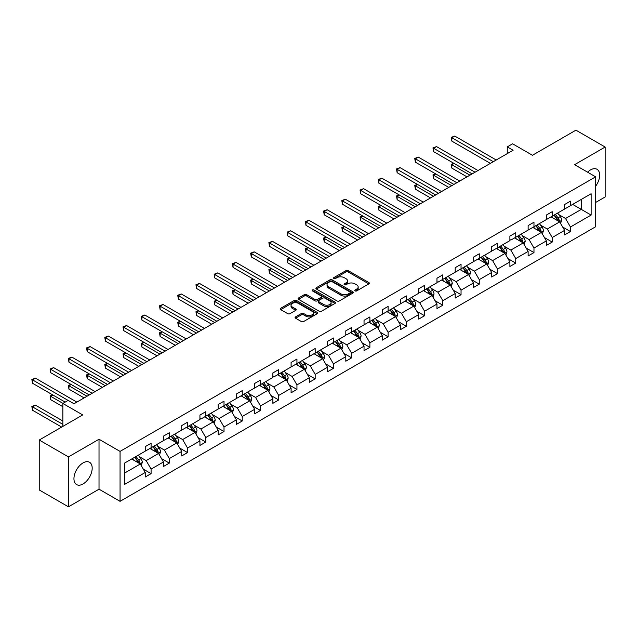 <?xml version="1.0" encoding="UTF-8"?>
<svg xmlns="http://www.w3.org/2000/svg" width="637" height="637" viewBox="0 0 637 637"><rect width="100%" height="100%" fill="white"/><g stroke="black" fill="none" stroke-linecap="round" stroke-linejoin="round"><path stroke-width="0.96" d="M355.072 290.918A1.139 0.653 0 0 0 356.672 290.918L368.863 283.887A1.624 0.94 0 0 0 369.341 283.218A1.624 0.94 0 0 0 368.863 282.557L348.216 270.637A1.624 0.94 0 0 0 345.923 270.637L333.732 277.676A1.139 0.653 0 0 0 333.398 278.138A1.139 0.653 0 0 0 333.732 278.6A1.139 0.653 0 0 0 335.333 278.6L336.917 277.692A5.192 2.994 0 0 1 344.259 277.692L345.979 278.688A5.192 2.994 0 0 1 347.499 280.806A5.192 2.994 0 0 1 345.979 282.924L344.402 283.831A1.139 0.653 0 0 0 344.068 284.301A1.139 0.653 0 0 0 344.402 284.763A1.139 0.653 0 0 0 346.002 284.763L347.579 283.847A5.192 2.994 0 0 1 354.928 283.847L356.648 284.843A5.192 2.994 0 0 1 358.169 286.961A5.192 2.994 0 0 1 356.648 289.087L355.072 289.994A1.139 0.653 0 0 0 354.737 290.456A1.139 0.653 0 0 0 355.072 290.918L355.072 289.994M83.065 483.953A12.891 7.445 120 0 0 91.489 472.598A12.891 7.445 120 0 0 89.514 462.263A12.891 7.445 120 0 0 83.065 462.9A12.891 7.445 120 0 0 74.64 474.262A12.891 7.445 120 0 0 76.615 484.598A12.891 7.445 120 0 0 83.065 483.953M595.627 186.243A12.891 7.445 120 0 0 596.988 169.275A12.891 7.445 120 0 0 590.539 169.912A12.891 7.445 120 0 0 587.585 172.189M595.627 202.47L605.15 196.976L605.15 147.036L575.928 130.171L532.452 155.269L512.586 143.803L507.267 146.868L507.267 153.621M68.454 506.829L99.022 489.184L99.022 439.251L68.454 456.896L68.454 506.829L39.239 489.964L39.239 440.024L82.714 414.926L62.848 403.452L62.848 426.4M68.454 456.896L39.239 440.024M295.56 316.868A1.624 0.94 0 0 0 295.082 317.529A1.624 0.94 0 0 0 295.56 318.189L301.349 321.534A1.624 0.94 0 0 0 303.642 321.534L317.178 313.723A1.624 0.94 0 0 0 317.656 313.062A1.624 0.94 0 0 0 317.178 312.401L296.531 300.473A1.624 0.94 0 0 0 294.238 300.473L280.702 308.292A1.624 0.94 0 0 0 280.224 308.953A1.624 0.94 0 0 0 280.702 309.614L287.701 313.659A1.624 0.94 0 0 0 289.994 313.659L295.783 310.315A1.624 0.94 0 0 0 296.261 309.646A1.624 0.94 0 0 0 295.783 308.985L292.319 306.986A4.34 2.508 0 0 1 291.045 305.211A4.34 2.508 0 0 1 293.721 302.893A4.34 2.508 0 0 1 298.45 303.443L312.05 311.286A4.34 2.508 0 0 1 313.316 313.062A4.34 2.508 0 0 1 310.641 315.371A4.34 2.508 0 0 1 305.911 314.829L303.642 313.523A1.624 0.94 0 0 0 301.349 313.523L295.56 316.868L295.56 318.189M62.848 403.452L68.167 400.386L74.003 403.754L513.111 150.244L507.267 146.868M99.022 439.251L120.059 451.394L595.627 176.831L595.627 226.764L120.059 501.335L120.059 451.394M605.15 147.036L574.59 164.68L595.627 176.831M337.029 300.943A1.624 0.94 0 0 0 339.322 300.943L352.858 293.124A1.624 0.94 0 0 0 353.336 292.463A1.624 0.94 0 0 0 352.858 291.802L332.211 279.874A1.624 0.94 0 0 0 329.918 279.874L316.382 287.693A1.624 0.94 0 0 0 315.904 288.354A1.624 0.94 0 0 0 316.382 289.015L337.029 300.943M312.871 291.165A1.139 0.653 0 0 1 314.025 291.324L314.025 289.978L335.022 302.097A1.624 0.94 0 0 1 335.492 302.758A1.624 0.94 0 0 1 335.022 303.419L321.486 311.238A1.624 0.94 0 0 1 319.193 311.238L298.538 299.318L304.335 295.998L304.335 294.644L298.538 297.989A1.624 0.94 0 0 0 298.06 298.657A1.624 0.94 0 0 0 298.538 299.318L298.538 297.989M304.335 295.998A1.624 0.94 0 0 1 306.628 295.998L306.628 294.644A1.624 0.94 0 0 0 304.335 294.644M306.628 294.644L315.004 299.486A1.624 0.94 0 0 0 317.298 299.486L321.136 297.264A1.624 0.94 0 0 0 321.613 296.603A1.624 0.94 0 0 0 321.136 295.934L312.417 290.902A1.139 0.653 0 0 1 312.09 290.44A1.139 0.653 0 0 1 312.791 289.835A1.139 0.653 0 0 1 314.025 289.978M124.557 463.107L145.244 451.163L145.244 446.641L151.088 443.264L151.088 447.787L163.478 440.637L163.478 436.114L169.323 432.738L169.323 437.261L181.712 430.11L181.712 425.588L187.549 422.212L187.549 426.734L199.938 419.584L199.938 415.061L205.783 411.685L205.783 416.208L218.173 409.058L218.173 404.535L224.017 401.159L224.017 405.681L236.407 398.531L236.407 394.008L242.251 390.632L242.251 395.155L254.641 388.005L254.641 383.482L260.485 380.106L260.485 384.629L272.875 377.478L272.875 372.956L278.719 369.579L278.719 374.102L291.101 366.952L291.101 362.429L296.946 359.053L296.946 363.576L309.335 356.425L309.335 351.903L315.18 348.527L315.18 353.049L327.569 345.899L327.569 341.376L333.414 338L333.414 342.523L345.803 335.373L345.803 330.85L351.648 327.474L351.648 331.996L364.038 324.846L364.038 320.323L369.882 316.947L369.882 321.47L382.264 314.32L382.264 309.797L388.108 306.421L388.108 310.944L400.498 303.793L400.498 299.271L406.342 295.894L406.342 300.417L418.732 293.267L418.732 288.744L424.576 285.368L424.576 289.891L436.966 282.74L436.966 278.218L442.811 274.842L442.811 279.364L455.2 272.214L455.2 267.691L461.045 264.315L461.045 268.838L473.434 261.688L473.434 257.165L479.271 253.789L479.271 258.311L491.66 251.153L491.66 246.638L497.505 243.262L497.505 247.785L509.895 240.627L509.895 236.112L515.739 232.736L515.739 237.259L528.129 230.1L528.129 225.586L533.973 222.209L533.973 226.732L546.363 219.574L546.363 215.059L552.207 211.683L552.207 216.206L564.597 209.047L564.597 204.533L570.441 201.157L570.441 205.679L591.128 193.736L591.128 215.059L570.441 227.003L570.441 231.518L564.597 234.894L564.597 230.371L552.207 237.529L552.207 242.044L546.363 245.42L546.363 240.897L533.973 248.056L533.973 252.578L528.129 255.947L528.129 251.424L515.739 258.582L515.739 263.105L509.895 266.473L509.895 261.95L497.505 269.109L497.505 273.631L491.66 276.999L491.66 272.477L479.271 279.635L479.271 284.158L473.434 287.526L473.434 283.003L461.045 290.161L461.045 294.684L455.2 298.052L455.2 293.53L442.811 300.688L442.811 305.211L436.966 308.579L436.966 304.056L424.576 311.214L424.576 315.737L418.732 319.105L418.732 314.59L406.342 321.741L406.342 326.263L400.498 329.632L400.498 325.117L388.108 332.267L388.108 336.79L382.264 340.158L382.264 335.643L369.882 342.794L369.882 347.316L364.038 350.684L364.038 346.17L351.648 353.32L351.648 357.843L345.803 361.211L345.803 356.696L333.414 363.846L333.414 368.369L327.569 371.737L327.569 367.223L315.18 374.373L315.18 378.896L309.335 382.264L309.335 377.749L296.946 384.899L296.946 389.422L291.101 392.79L291.101 388.275L278.719 395.426L278.719 399.948L272.875 403.317L272.875 398.802L260.485 405.952L260.485 410.475L254.641 413.843L254.641 409.328L242.251 416.479L242.251 421.001L236.407 424.369L236.407 419.855L224.017 427.005L224.017 431.528L218.173 434.896L218.173 430.381L205.783 437.531L205.783 442.054L199.938 445.422L199.938 440.908L187.549 448.058L187.549 452.581L181.712 455.949L181.712 451.434L169.323 458.584L169.323 463.107L163.478 466.475L163.478 461.96L151.088 469.111L151.088 473.633L145.244 477.002L145.244 472.487L124.557 484.431L124.557 463.107M149.918 448.464L158.565 453.456L146.176 460.607L139.415 456.705M146.176 460.607L151.088 469.111M158.565 453.456L163.478 461.96M145.244 450.08L146.176 450.622L151.088 447.787M168.152 437.938L176.799 442.93L164.41 450.08L157.65 446.179M164.41 450.08L169.323 458.584M176.799 442.93L181.712 451.434M163.478 439.554L164.41 440.095L169.323 437.261M186.386 427.411L195.033 432.404L182.644 439.554L175.876 435.652M182.644 439.554L187.549 448.058M195.033 432.404L199.938 440.908M181.712 429.027L182.644 429.569L187.549 426.734M204.612 416.885L213.268 421.877L200.878 429.027L194.11 425.126M200.878 429.027L205.783 437.531M213.268 421.877L218.173 430.381M199.938 418.501L200.878 419.042L205.783 416.208M222.846 406.358L231.494 411.351L219.112 418.501L212.344 414.599M219.112 418.501L224.017 427.005M231.494 411.351L236.407 419.855M218.173 407.975L219.112 408.516L224.017 405.681M241.081 395.832L249.728 400.824L237.338 407.975L230.578 404.073M237.338 407.975L242.251 416.479M249.728 400.824L254.641 409.328M236.407 397.448L237.338 397.99L242.251 395.155M259.315 385.305L267.962 390.298L255.572 397.448L248.812 393.547M255.572 397.448L260.485 405.952M267.962 390.298L272.875 398.802M254.641 386.922L255.572 387.463L260.485 384.629M277.549 374.779L286.196 379.771L273.806 386.922L267.038 383.02M273.806 386.922L278.719 395.426M286.196 379.771L291.101 388.275M272.875 376.395L273.806 376.937L278.719 374.102M295.783 364.253L304.43 369.245L292.041 376.395L285.272 372.494M292.041 376.395L296.946 384.899M304.43 369.245L309.335 377.749M291.101 365.869L292.041 366.41L296.946 363.576M314.009 353.726L322.664 358.719L310.275 365.869L303.507 361.967M310.275 365.869L315.18 374.373M322.664 358.719L327.569 367.223M309.335 355.342L310.275 355.884L315.18 353.049M332.243 343.2L340.891 348.192L328.501 355.342L321.741 351.441M328.501 355.342L333.414 363.846M340.891 348.192L345.803 356.696M327.569 344.816L328.501 345.358L333.414 342.523M350.477 332.673L359.125 337.666L346.735 344.816L339.975 340.914M346.735 344.816L351.648 353.32M359.125 337.666L364.038 346.17M345.803 334.29L346.735 334.831L351.648 331.996M368.712 322.147L377.359 327.139L364.969 334.29L358.209 330.388M364.969 334.29L369.882 342.794M377.359 327.139L382.264 335.643M364.038 323.763L364.969 324.305L369.882 321.47M386.946 311.62L395.593 316.613L383.203 323.763L376.435 319.862M383.203 323.763L388.108 332.267M395.593 316.613L400.498 325.117M382.264 313.237L383.203 313.778L388.108 310.944M405.172 301.094L413.827 306.086L401.437 313.237L394.669 309.335M401.437 313.237L406.342 321.741M413.827 306.086L418.732 314.59M400.498 302.71L401.437 303.252L406.342 300.417M423.406 290.568L432.053 295.56L419.672 302.71L412.903 298.801M419.672 302.71L424.576 311.214M432.053 295.56L436.966 304.056M418.732 292.184L419.672 292.725L424.576 289.891M441.64 280.041L450.287 285.034L437.898 292.184L431.138 288.274M437.898 292.184L442.811 300.688M450.287 285.034L455.2 293.53M436.966 281.658L437.898 282.199L442.811 279.364M459.874 269.515L468.521 274.507L456.132 281.658L449.372 277.748M456.132 281.658L461.045 290.161M468.521 274.507L473.434 283.003M455.2 271.131L456.132 271.673L461.045 268.838M478.108 258.988L486.756 263.981L474.366 271.131L467.598 267.222M474.366 271.131L479.271 279.635M486.756 263.981L491.66 272.477M473.434 260.605L474.366 261.146L479.271 258.311M496.334 248.462L504.99 253.454L492.6 260.605L485.832 256.695M492.6 260.605L497.505 269.109M504.99 253.454L509.895 261.95M491.66 250.078L492.6 250.62L497.505 247.785M514.569 237.935L523.224 242.928L510.834 250.078L504.066 246.169M510.834 250.078L515.739 258.582M523.224 242.928L528.129 251.424M509.895 239.552L510.834 240.093L515.739 237.259M532.803 227.409L541.45 232.401L529.06 239.552L522.3 235.642M529.06 239.552L533.973 248.056M541.45 232.401L546.363 240.897M528.129 229.025L529.06 229.567L533.973 226.732M551.037 216.875L559.684 221.875L547.294 229.025L540.534 225.116M547.294 229.025L552.207 237.529M559.684 221.875L564.597 230.371M546.363 218.499L547.294 219.04L552.207 216.206M572.655 204.397L581.31 209.39L565.529 218.499L558.76 214.589M565.529 218.499L570.441 227.003M591.128 215.059L581.31 209.39L581.31 199.405L591.128 193.736M99.022 489.184L120.059 501.335M564.597 207.973L565.529 208.514L570.441 205.679M124.557 473.092L140.331 463.983L131.684 458.99M140.331 463.983L145.244 472.487M562.662 227.035L570.441 231.518M544.436 237.561L552.207 242.044M526.202 248.088L533.973 252.578M507.968 258.614L515.739 263.105M489.734 269.14L497.505 273.631M471.499 279.667L479.271 284.158M453.273 290.193L461.045 294.684M435.039 300.72L442.811 305.211M416.805 311.246L424.576 315.737M398.571 321.773L406.342 326.263M380.337 332.299L388.108 336.79M362.103 342.825L369.882 347.316M343.876 353.352L351.648 357.843M325.642 363.878L333.414 368.369M307.408 374.405L315.18 378.896M289.174 384.931L296.946 389.422M270.94 395.458L278.719 399.948M252.714 405.984L260.485 410.475M234.48 416.51L242.251 421.001M216.246 427.037L224.017 431.528M198.011 437.563L205.783 442.054M179.777 448.09L187.549 452.581M161.551 458.616L169.323 463.107M143.317 469.143L151.088 473.633M355.526 291.077L356.648 290.432A5.192 2.994 0 0 0 358.169 288.314L358.169 286.961M347.499 280.806L347.499 282.151A5.192 2.994 0 0 1 345.979 284.269L344.856 284.922M368.839 283.895L348.216 271.983A1.624 0.94 0 0 0 345.923 271.983L334.186 278.759M352.858 291.802L352.858 293.124L332.211 281.228A1.624 0.94 0 0 0 329.918 281.228L316.398 289.031M349.992 292.924A1.139 0.653 0 0 0 350.326 292.463A1.139 0.653 0 0 0 349.992 292.001L331.869 281.53A1.139 0.653 0 0 0 330.261 281.53L328.596 282.494A5.192 2.994 0 0 0 327.076 284.612A5.192 2.994 0 0 0 328.596 286.73L340.986 293.888A5.192 2.994 0 0 0 348.328 293.888L349.992 292.924L349.992 294.27A1.139 0.653 0 0 0 350.326 293.808L350.326 292.463M327.076 284.612L327.076 285.965A5.192 2.994 0 0 0 328.596 288.083L328.596 286.73M349.992 294.27L348.328 295.234A5.192 2.994 0 0 1 340.986 295.234L328.596 288.083M306.628 295.998L315.004 300.831A1.624 0.94 0 0 0 317.298 300.831L321.136 298.61A1.624 0.94 0 0 0 321.613 297.949L321.613 296.603M314.025 291.324L334.998 303.435M323.692 304.502A4.34 2.508 0 0 0 328.421 305.043A4.34 2.508 0 0 0 331.105 302.726A4.34 2.508 0 0 0 329.831 300.959L325.037 298.188A1.624 0.94 0 0 0 322.744 298.188L318.906 300.409A1.624 0.94 0 0 0 318.428 301.07A1.624 0.94 0 0 0 318.906 301.731L323.692 304.502L323.692 305.848A4.34 2.508 0 0 0 328.421 306.389A4.34 2.508 0 0 0 331.105 304.08L331.105 302.726M318.428 301.07L318.428 302.424A1.624 0.94 0 0 0 318.906 303.085L318.906 301.731M323.692 305.848L318.906 303.085M313.316 313.062L313.316 314.407A4.34 2.508 0 0 1 310.641 316.724A4.34 2.508 0 0 1 305.911 316.183L303.642 314.869A1.624 0.94 0 0 0 301.349 314.869L295.576 318.205M291.045 305.211L291.045 306.564A4.34 2.508 0 0 0 292.319 308.332L292.319 306.986M295.767 310.323L292.319 308.332M317.162 313.73L296.531 301.827A1.624 0.94 0 0 0 294.238 301.827L280.718 309.63L280.702 308.292M560.576 223.412L561.651 220.306A4.379 2.532 -120 0 0 560.249 216.58L557.63 213.077M552.924 217.965L551.785 216.445M454.062 163.454L451.84 164.736L451.84 168.112L467.001 176.863M559.039 221.501L559.286 220.49A4.379 2.532 -120 0 0 558.028 217.862L555.408 214.358M554.309 214.988L557.2 218.841A2.229 1.29 60 0 1 557.598 219.518L559.286 220.49M554.007 215.163L556.627 218.666A4.379 2.532 60 0 1 557.717 220.736M451.84 168.112L451.203 164.37L469.923 175.175M451.203 164.37L453.807 163.311M493.301 161.679L451.84 137.743L454.762 136.063L496.223 159.998M490.379 163.367L451.84 141.119L451.84 137.743L451.203 137.377L454.762 136.063M451.84 141.119L451.203 137.377M542.342 233.938L543.417 230.833A4.379 2.532 -120 0 0 542.015 227.106L539.396 223.603M534.69 228.492L533.551 226.971M435.835 173.981L433.614 175.263L433.614 178.639L448.767 187.389M540.805 232.027L541.052 231.016A4.379 2.532 -120 0 0 539.794 228.388L537.174 224.885M536.075 225.514L538.966 229.368A2.229 1.29 60 0 1 539.372 230.053L541.052 231.016M535.773 225.689L538.392 229.193A4.379 2.532 60 0 1 539.483 231.263M433.614 178.639L432.969 174.896L451.689 185.701M432.969 174.896L435.573 173.837M524.108 244.465L525.183 241.359A4.379 2.532 -120 0 0 523.789 237.633L521.162 234.129M516.456 239.018L515.317 237.497M417.601 184.507L415.38 185.789L415.38 189.165L430.54 197.916M522.571 242.554L522.818 241.542A4.379 2.532 -120 0 0 521.568 238.915L518.94 235.411M517.841 236.04L520.732 239.894A2.229 1.29 60 0 1 521.138 240.579L522.818 241.542M517.539 236.216L520.158 239.719A4.379 2.532 60 0 1 521.257 241.789M415.38 189.165L414.735 185.423L433.463 196.228M414.735 185.423L417.339 184.364M475.067 172.205L433.614 148.278L436.536 146.59L477.989 170.525M472.144 173.893L433.614 151.646L433.614 148.278L432.969 147.903L436.536 146.59M433.614 151.646L432.969 147.903M456.833 182.731L415.38 158.804L418.302 157.116L459.755 181.051M453.91 184.419L415.38 162.172L415.38 158.804L414.735 158.43L418.302 157.116M415.38 162.172L414.735 158.43M505.874 254.991L506.948 251.886A4.379 2.532 -120 0 0 505.555 248.159L502.927 244.656M498.222 249.545L497.083 248.024M399.367 195.033L397.146 196.315L397.146 199.692L412.306 208.442M504.337 253.08L504.584 252.069A4.379 2.532 -120 0 0 503.334 249.441L500.706 245.938M499.607 246.567L502.497 250.421A2.229 1.29 60 0 1 502.904 251.105L504.584 252.069M499.304 246.742L501.932 250.245A4.379 2.532 60 0 1 503.023 252.316M397.146 199.692L396.501 195.949L415.228 206.754M396.501 195.949L399.112 194.89M438.598 193.258L397.146 169.331L400.068 167.642L441.521 191.578M435.676 194.946L397.146 172.699L397.146 169.331L396.501 168.956L400.068 167.642M397.146 172.699L396.501 168.956M487.639 265.518L488.714 262.412A4.379 2.532 -120 0 0 487.321 258.686L484.693 255.182M479.987 260.071L478.849 258.55M381.133 205.56L378.911 206.842L378.911 210.218L394.072 218.969M486.111 263.607L486.349 262.595A4.379 2.532 -120 0 0 485.099 259.968L482.472 256.464M481.381 257.093L484.263 260.947A2.229 1.29 60 0 1 484.669 261.632L486.349 262.595M481.07 257.268L483.698 260.772A4.379 2.532 60 0 1 484.789 262.842M378.911 210.218L378.267 206.476L396.994 217.281M378.267 206.476L380.878 205.417M420.372 203.784L378.911 179.857L381.834 178.169L423.294 202.104M417.45 205.472L378.911 183.225L378.911 179.857L378.267 179.483L381.834 178.169M378.911 183.225L378.267 179.483M469.413 276.044L470.488 272.939A4.379 2.532 -120 0 0 469.087 269.212L466.467 265.709M461.753 270.598L460.623 269.077M362.899 216.086L360.677 217.368L360.677 220.744L375.838 229.495M467.877 274.133L468.123 273.122A4.379 2.532 -120 0 0 466.865 270.494L464.246 266.991M463.147 267.62L466.029 271.473A2.229 1.29 60 0 1 466.435 272.158L468.123 273.122M462.836 267.795L465.464 271.298A4.379 2.532 60 0 1 466.555 273.369M360.677 220.744L360.04 217.002L378.76 227.807M360.04 217.002L362.644 215.943M402.138 214.311L360.677 190.383L363.6 188.695L405.06 212.631M399.216 215.999L360.677 193.752L360.677 190.383L360.04 190.009L363.6 188.695M360.677 193.752L360.04 190.009M451.179 286.57L452.254 283.465A4.379 2.532 -120 0 0 450.853 279.739L448.233 276.235M443.527 281.124L442.389 279.603M344.673 226.613L342.451 227.895L342.451 231.271L357.604 240.022M449.642 284.659L449.889 283.656A4.379 2.532 -120 0 0 448.631 281.021L446.011 277.517M444.913 278.146L447.803 282A2.229 1.29 60 0 1 448.209 282.685L449.889 283.656M444.61 278.321L447.23 281.825A4.379 2.532 60 0 1 448.321 283.895M342.451 231.271L341.806 227.528L360.526 238.334M341.806 227.528L344.41 226.469M383.904 224.837L342.451 200.91L345.373 199.222L386.826 223.157M380.982 226.525L342.451 204.278L342.451 200.91L341.806 200.536L345.373 199.222M342.451 204.278L341.806 200.536M432.945 297.097L434.02 293.991A4.379 2.532 -120 0 0 432.619 290.265L429.999 286.761M425.293 291.65L424.154 290.13M326.439 237.139L324.217 238.421L324.217 241.797L339.37 250.548M431.408 295.186L431.655 294.183A4.379 2.532 -120 0 0 430.405 291.547L427.777 288.043M426.679 288.672L429.569 292.526A2.229 1.29 60 0 1 429.975 293.211L431.655 294.183M426.376 288.848L428.996 292.351A4.379 2.532 60 0 1 430.086 294.421M324.217 241.797L323.572 238.055L342.292 248.86M323.572 238.055L326.176 236.996M365.67 235.364L324.217 211.436L327.139 209.748L368.592 233.683M362.748 237.052L324.217 214.804L324.217 211.436L323.572 211.062L327.139 209.748M324.217 214.804L323.572 211.062M414.711 307.623L415.786 304.518A4.379 2.532 -120 0 0 414.392 300.791L411.765 297.288M407.059 302.177L405.92 300.656M308.204 247.666L305.983 248.948L305.983 252.324L321.144 261.074M413.174 305.712L413.421 304.709A4.379 2.532 -120 0 0 412.171 302.073L409.543 298.57M408.444 299.199L411.335 303.053A2.229 1.29 60 0 1 411.741 303.738L413.421 304.709M408.142 299.374L410.769 302.878A4.379 2.532 60 0 1 411.86 304.948M305.983 252.324L305.338 248.581L324.066 259.386M305.338 248.581L307.95 247.522M347.436 245.89L305.983 221.963L308.905 220.275L350.358 244.21M344.513 247.578L305.983 225.331L305.983 221.963L305.338 221.588L308.905 220.275M305.983 225.331L305.338 221.588M396.477 318.15L397.552 315.044A4.379 2.532 -120 0 0 396.158 311.318L393.531 307.814M388.825 312.703L387.686 311.182M289.97 258.192L287.749 259.474L287.749 262.85L302.909 271.601M394.948 316.239L395.187 315.235A4.379 2.532 -120 0 0 393.937 312.6L391.309 309.096M390.218 309.725L393.101 313.579A2.229 1.29 60 0 1 393.507 314.264L395.187 315.235M389.908 309.901L392.535 313.404A4.379 2.532 60 0 1 393.626 315.474M287.749 262.85L287.104 259.108L305.832 269.913M287.104 259.108L289.716 258.049M329.21 256.416L287.749 232.489L290.671 230.801L332.124 254.736M326.287 258.104L287.749 235.857L287.749 232.489L287.104 232.115L290.671 230.801M287.749 235.857L287.104 232.115M378.251 328.676L379.326 325.571A4.379 2.532 -120 0 0 377.924 321.844L375.297 318.341M370.591 323.23L369.46 321.709M271.736 268.718L269.515 270L269.515 273.377L284.675 282.127M376.714 326.765L376.961 325.762A4.379 2.532 -120 0 0 375.703 323.126L373.083 319.623M371.984 320.252L374.867 324.106A2.229 1.29 60 0 1 375.273 324.79L376.961 325.762M371.674 320.427L374.301 323.93A4.379 2.532 60 0 1 375.392 326.001M269.515 273.377L268.878 269.634L287.598 280.439M268.878 269.634L271.481 268.575M310.975 266.943L269.515 243.016L272.437 241.327L313.898 265.263M308.053 268.631L269.515 246.384L269.515 243.016L268.878 242.641L272.437 241.327M269.515 246.384L268.878 242.641M360.016 339.202L361.091 336.097A4.379 2.532 -120 0 0 359.69 332.371L357.07 328.867M352.365 333.756L351.226 332.243M253.502 279.245L251.289 280.527L251.289 283.903L266.441 292.654M358.48 337.292L358.727 336.288A4.379 2.532 -120 0 0 357.468 333.653L354.849 330.149M353.75 330.778L356.64 334.64A2.229 1.29 60 0 1 357.046 335.317L358.727 336.288M353.447 330.953L356.067 334.457A4.379 2.532 60 0 1 357.158 336.527M251.289 283.903L250.644 280.161L269.363 290.966M250.644 280.161L253.247 279.102M292.741 277.477L251.289 253.542L254.203 251.854L295.664 275.789M289.819 279.157L251.289 256.91L251.289 253.542L250.644 253.168L254.203 251.854M251.289 256.91L250.644 253.168M341.782 349.729L342.857 346.624A4.379 2.532 -120 0 0 341.456 342.897L338.836 339.394M334.13 344.283L332.992 342.77M235.276 289.771L233.054 291.053L233.054 294.429L248.207 303.18M340.246 347.818L340.492 346.815A4.379 2.532 -120 0 0 339.234 344.179L336.615 340.676M335.516 341.305L338.406 345.166A2.229 1.29 60 0 1 338.812 345.843L340.492 346.815M335.213 341.488L337.833 344.983A4.379 2.532 60 0 1 338.924 347.054M233.054 294.429L232.409 290.687L251.129 301.492M232.409 290.687L235.013 289.628M274.507 288.004L233.054 264.068L235.977 262.38L277.429 286.316M271.585 289.684L233.054 267.436L233.054 264.068L232.409 263.694L235.977 262.38M233.054 267.436L232.409 263.694M323.548 360.255L324.623 357.15A4.379 2.532 -120 0 0 323.23 353.424L320.602 349.92M315.896 354.809L314.758 353.296M217.042 300.298L214.82 301.58L214.82 304.956L229.981 313.707M322.011 358.344L322.258 357.341A4.379 2.532 -120 0 0 321.008 354.705L318.381 351.202M317.282 351.831L320.172 355.693A2.229 1.29 60 0 1 320.578 356.37L322.258 357.341M316.979 352.014L319.607 355.51A4.379 2.532 60 0 1 320.698 357.58M214.82 304.956L214.175 301.213L232.903 312.019M214.175 301.213L216.787 300.154M256.273 298.53L214.82 274.595L217.743 272.907L259.195 296.842M253.351 300.21L214.82 277.963L214.82 274.595L214.175 274.221L217.743 272.907M214.82 277.963L214.175 274.221M305.314 370.782L306.389 367.676A4.379 2.532 -120 0 0 304.996 363.95L302.368 360.446M297.662 365.335L296.524 363.823M198.808 310.824L196.586 312.106L196.586 315.482L211.747 324.233M303.785 368.871L304.024 367.868A4.379 2.532 -120 0 0 302.774 365.232L300.146 361.728M299.048 362.357L301.938 366.219A2.229 1.29 60 0 1 302.344 366.896L304.024 367.868M298.745 362.541L301.373 366.036A4.379 2.532 60 0 1 302.464 368.106M196.586 315.482L195.941 311.74L214.669 322.545M195.941 311.74L198.553 310.681M238.039 309.056L196.586 285.121L199.508 283.433L240.961 307.368M235.117 310.737L196.586 288.489L196.586 285.121L195.941 284.747L199.508 283.433M196.586 288.489L195.941 284.747M287.08 381.308L288.155 378.203A4.379 2.532 -120 0 0 286.761 374.476L284.134 370.973M279.428 375.862L278.289 374.349M180.574 321.351L178.352 322.64L178.352 326.009L193.513 334.759M285.551 379.397L285.79 378.394A4.379 2.532 -120 0 0 284.54 375.758L281.912 372.255M280.821 372.884L283.704 376.746A2.229 1.29 60 0 1 284.11 377.423L285.79 378.394M280.511 373.067L283.139 376.563A4.379 2.532 60 0 1 284.229 378.633M178.352 326.009L177.715 322.266L196.435 333.071M177.715 322.266L180.319 321.207M219.813 319.583L178.352 295.648L181.274 293.96L222.735 317.895M216.891 321.263L178.352 299.016L178.352 295.648L177.715 295.273L181.274 293.96M178.352 299.016L177.715 295.273M268.854 391.835L269.929 388.729A4.379 2.532 -120 0 0 268.527 385.003L265.908 381.499M261.202 386.388L260.063 384.875M162.339 331.877L160.118 333.167L160.118 336.535L175.279 345.286M267.317 389.924L267.564 388.92A4.379 2.532 -120 0 0 266.306 386.285L263.686 382.781M262.587 383.41L265.478 387.272A2.229 1.29 60 0 1 265.876 387.949L267.564 388.92M262.285 383.593L264.904 387.089A4.379 2.532 60 0 1 265.995 389.159M160.118 336.535L159.481 332.793L178.201 343.598M159.481 332.793L162.085 331.734M201.579 330.109L160.118 306.174L163.04 304.486L204.501 328.421M198.656 331.789L160.118 309.542L160.118 306.174L159.481 305.8L163.04 304.486M160.118 309.542L159.481 305.8M250.62 402.361L251.695 399.256A4.379 2.532 -120 0 0 250.293 395.529L247.674 392.026M242.968 396.915L241.829 395.402M144.113 342.403L141.892 343.693L141.892 347.061L157.044 355.812M249.083 400.45L249.33 399.447A4.379 2.532 -120 0 0 248.072 396.811L245.452 393.308M244.353 393.937L247.244 397.799A2.229 1.29 60 0 1 247.65 398.475L249.33 399.447M244.051 394.12L246.67 397.615A4.379 2.532 60 0 1 247.761 399.686M141.892 347.061L141.247 343.319L159.967 354.124M141.247 343.319L143.851 342.26M183.345 340.636L141.892 316.7L144.814 315.012L186.267 338.948M180.422 342.316L141.892 320.069L141.892 316.7L141.247 316.326L144.814 315.012M141.892 320.069L141.247 316.326M232.386 412.887L233.46 409.782A4.379 2.532 -120 0 0 232.059 406.056L229.439 402.552M224.734 407.441L223.595 405.928M125.879 352.938L123.658 354.22L123.658 357.588L138.818 366.339M230.849 410.976L231.096 409.973A4.379 2.532 -120 0 0 229.846 407.338L227.218 403.834M226.119 404.463L229.009 408.325A2.229 1.29 60 0 1 229.416 409.002L231.096 409.973M225.817 404.646L228.436 408.142A4.379 2.532 60 0 1 229.535 410.212M123.658 357.588L123.013 353.846L141.733 364.659M123.013 353.846L125.616 352.787M165.11 351.162L123.658 327.227L126.58 325.539L168.033 349.474M162.188 352.842L123.658 330.595L123.658 327.227L123.013 326.853L126.58 325.539M123.658 330.595L123.013 326.853M214.151 423.414L215.226 420.309A4.379 2.532 -120 0 0 213.833 416.582L211.205 413.079M206.499 417.968L205.361 416.455M107.645 363.464L105.424 364.746L105.424 368.114L120.584 376.865M212.615 421.503L212.862 420.5A4.379 2.532 -120 0 0 211.611 417.864L208.984 414.361M207.885 414.99L210.775 418.851A2.229 1.29 60 0 1 211.181 419.528L212.862 420.5M207.582 415.173L210.21 418.676A4.379 2.532 60 0 1 211.301 420.738M105.424 368.114L104.779 364.372L123.506 375.185M104.779 364.372L107.39 363.313M146.876 361.689L105.424 337.753L108.346 336.065L149.799 360.001M143.954 363.369L105.424 341.121L105.424 337.753L104.779 337.379L108.346 336.065M105.424 341.121L104.779 337.379M195.917 433.94L196.992 430.835A4.379 2.532 -120 0 0 195.599 427.108L192.971 423.605M188.265 428.494L187.127 426.981M89.411 373.991L87.189 375.273L87.189 378.641L102.35 387.392M194.389 432.029L194.627 431.026A4.379 2.532 -120 0 0 193.377 428.39L190.75 424.887M189.659 425.516L192.541 429.378A2.229 1.29 60 0 1 192.947 430.055L194.627 431.026M189.348 425.699L191.976 429.203A4.379 2.532 60 0 1 193.067 431.265M87.189 378.641L86.544 374.898L105.272 385.711M86.544 374.898L89.156 373.839M128.65 372.215L87.189 348.28L90.112 346.592L131.572 370.527M125.728 373.895L87.189 351.648L87.189 348.28L86.544 347.906L90.112 346.592M87.189 351.648L86.544 347.906M177.691 444.467L178.766 441.361A4.379 2.532 -120 0 0 177.365 437.635L174.737 434.131M170.031 439.02L168.901 437.508M71.177 384.517L68.955 385.799L68.955 389.167L84.116 397.918M176.154 442.556L176.401 441.552A4.379 2.532 -120 0 0 175.143 438.917L172.523 435.413M171.425 436.042L174.307 439.904A2.229 1.29 60 0 1 174.713 440.581L176.401 441.552M171.114 436.226L173.742 439.729A4.379 2.532 60 0 1 174.833 441.791M68.955 389.167L68.318 385.425L87.038 396.238M68.318 385.425L70.922 384.366M110.416 382.741L68.955 358.806L71.877 357.118L113.338 381.053M107.494 384.422L68.955 362.174L68.955 358.806L68.318 358.432L71.877 357.118M68.955 362.174L68.318 358.432M159.457 454.993L160.532 451.888A4.379 2.532 -120 0 0 159.131 448.161L156.511 444.658M151.805 449.547L150.666 448.034M52.943 395.044L50.729 396.325L50.729 399.694L62.848 406.693M157.92 453.082L158.167 452.079A4.379 2.532 -120 0 0 156.909 449.443L154.289 445.94M153.191 446.569L156.081 450.431A2.229 1.29 60 0 1 156.487 451.107L158.167 452.079M152.888 446.752L155.508 450.255A4.379 2.532 60 0 1 156.598 452.318M50.729 399.694L50.084 395.951L62.959 403.388M50.084 395.951L52.688 394.892M92.182 393.268L50.729 369.333L53.651 367.645L95.104 391.58M89.26 394.956L50.729 372.701L50.729 369.333L50.084 368.958L53.651 367.645M50.729 372.701L50.084 368.958M141.223 465.52L142.298 462.414A4.379 2.532 -120 0 0 140.896 458.688L138.277 455.184M133.571 460.073L132.432 458.56M62.848 421.001L35.417 405.164L32.495 406.852L32.495 410.22L61.678 427.069M139.686 463.609L139.933 462.605A4.379 2.532 -120 0 0 138.683 459.97L136.055 456.466M134.956 457.103L137.847 460.957A2.229 1.29 60 0 1 138.253 461.634L139.933 462.605M134.654 457.278L137.274 460.782A4.379 2.532 60 0 1 138.364 462.844M32.495 410.22L31.85 406.478L62.848 424.369M31.85 406.478L35.417 405.164M68.103 400.418L32.495 379.859L35.417 378.171L76.87 402.106M65.181 402.106L32.495 383.235L32.495 379.859L31.85 379.485L35.417 378.171M32.495 383.235L31.85 379.485M356.648 290.432L356.648 289.087M344.402 284.763L344.402 283.831M345.979 284.269L345.979 282.924M333.732 278.6L333.732 277.676M345.923 271.983L345.923 270.637M348.216 271.983L348.216 270.637M368.863 283.887L368.863 282.557M316.382 289.015L316.382 287.693M329.918 281.228L329.918 279.874M332.211 281.228L332.211 279.874M340.986 295.234L340.986 293.888M348.328 295.234L348.328 293.888M315.004 300.831L315.004 299.486M317.298 300.831L317.298 299.486M321.136 298.61L321.136 297.264M335.022 303.419L335.022 302.097M301.349 314.869L301.349 313.523M303.642 314.869L303.642 313.523M305.911 316.183L305.911 314.829M295.783 310.315L295.783 308.985M294.238 301.827L294.238 300.473M296.531 301.827L296.531 300.473M317.178 313.723L317.178 312.401M559.374 221.692L561.619 220.394M558.028 217.862L560.249 216.58M555.384 219.391L556.627 218.666M541.139 232.218L543.385 230.92M539.794 228.388L542.015 227.106M537.15 229.917L538.392 229.193M522.905 242.745L525.151 241.447M521.568 238.915L523.789 237.633M518.916 240.444L520.158 239.719M504.671 253.271L506.925 251.973M503.334 249.441L505.555 248.159M500.682 250.97L501.932 250.245M486.437 263.798L488.69 262.5M485.099 259.968L487.321 258.686M482.448 261.496L483.698 260.772M468.203 274.324L470.456 273.026M466.865 270.494L469.087 269.212M464.222 272.023L465.464 271.298M449.977 284.85L452.222 283.553M448.631 281.021L450.853 279.739M445.988 282.549L447.23 281.825M431.743 295.377L433.988 294.079M430.405 291.547L432.619 290.265M427.753 293.076L428.996 292.351M413.509 305.903L415.762 304.605M412.171 302.073L414.392 300.791M409.519 303.602L410.769 302.878M395.274 316.43L397.528 315.132M393.937 312.6L396.158 311.318M391.285 314.129L392.535 313.404M377.04 326.956L379.294 325.658M375.703 323.126L377.924 321.844M373.059 324.655L374.301 323.93M358.814 337.483L361.06 336.185M357.468 333.653L359.69 332.371M354.825 335.181L356.067 334.457M340.58 348.009L342.825 346.711M339.234 344.179L341.456 342.897M336.591 345.708L337.833 344.983M322.346 358.535L324.591 357.238M321.008 354.705L323.23 353.424M318.357 356.234L319.607 355.51M304.112 369.062L306.365 367.764M302.774 365.232L304.996 363.95M300.123 366.761L301.373 366.036M285.878 379.588L288.131 378.29M284.54 375.758L286.761 374.476M281.888 377.287L283.139 376.563M267.644 390.115L269.897 388.817M266.306 386.285L268.527 385.003M263.662 387.814L264.904 387.089M249.417 400.641L251.663 399.343M248.072 396.811L250.293 395.529M245.428 398.34L246.67 397.615M231.183 411.168L233.429 409.87M229.846 407.338L232.059 406.056M227.194 408.866L228.436 408.142M212.949 421.694L215.202 420.396M211.611 417.864L213.833 416.582M208.96 419.393L210.21 418.676M194.715 432.22L196.968 430.923M193.377 428.39L195.599 427.108M190.726 429.919L191.976 429.203M176.481 442.747L178.734 441.449M175.143 438.917L177.365 437.635M172.5 440.446L173.742 439.729M158.255 453.273L160.5 451.975M156.909 449.443L159.131 448.161M154.265 450.972L155.508 450.255M140.021 463.8L142.266 462.502M138.683 459.97L140.896 458.688M136.031 461.499L137.274 460.782"/></g></svg>
